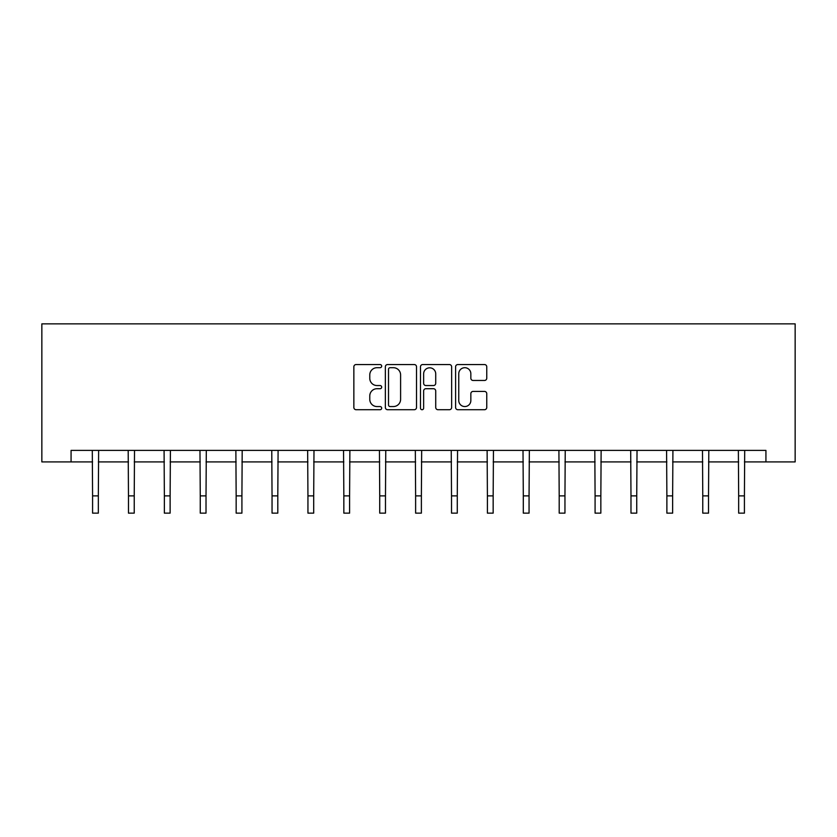 <?xml version="1.0" encoding="UTF-8"?>
<svg xmlns="http://www.w3.org/2000/svg" width="837" height="837" viewBox="0 0 837 837"><rect width="100%" height="100%" fill="white"/><g stroke="black" fill="none" stroke-linecap="round" stroke-linejoin="round"><path stroke-width="1.26" d="M381.682 366.125A1.58 1.58 0 0 0 380.103 364.545L356.112 364.545A2.26 2.26 0 0 0 353.852 366.805L353.852 407.452A2.26 2.26 0 0 0 356.112 409.712L380.103 409.712A1.58 1.58 0 0 0 381.682 408.132A1.58 1.58 0 0 0 380.103 406.552L377.006 406.552A7.23 7.23 0 0 1 369.776 399.322L369.776 395.932A7.23 7.23 0 0 1 377.006 388.713L380.103 388.713A1.58 1.58 0 0 0 381.682 387.123A1.58 1.58 0 0 0 380.103 385.543L377.006 385.543A7.23 7.23 0 0 1 369.776 378.324L369.776 374.934A7.23 7.23 0 0 1 377.006 367.705L380.103 367.705A1.58 1.58 0 0 0 381.682 366.125M484.508 380.469A2.26 2.26 0 0 0 486.757 378.209L486.757 366.805A2.26 2.26 0 0 0 484.508 364.545L457.849 364.545A2.26 2.26 0 0 0 455.6 366.805L455.6 407.452A2.26 2.26 0 0 0 457.849 409.712L484.508 409.712A2.26 2.26 0 0 0 486.757 407.452L486.757 393.672A2.26 2.26 0 0 0 484.508 391.423L473.093 391.423A2.26 2.26 0 0 0 470.844 393.672L470.844 400.504A6.037 6.037 0 0 1 464.797 406.552A6.037 6.037 0 0 1 458.76 400.504L458.76 373.741A6.037 6.037 0 0 1 464.797 367.705A6.037 6.037 0 0 1 470.844 373.741L470.844 378.209A2.26 2.26 0 0 0 473.093 380.469L484.508 380.469M71.072 461.909L71.072 450.4L765.928 450.4L765.928 461.909L795.15 461.909L795.15 323.856L41.85 323.856L41.85 461.909L92.583 461.909M416.523 366.805A2.26 2.26 0 0 0 414.263 364.545L387.615 364.545A2.26 2.26 0 0 0 385.355 366.805L385.355 407.452A2.26 2.26 0 0 0 387.615 409.712L414.263 409.712A2.26 2.26 0 0 0 416.523 407.452L416.523 366.805M422.737 364.545L449.385 364.545A2.26 2.26 0 0 1 451.645 366.805L451.645 407.452A2.26 2.26 0 0 1 449.385 409.712L437.981 409.712A2.26 2.26 0 0 1 435.721 407.452L435.721 390.963A2.26 2.26 0 0 0 433.461 388.713L425.897 388.713A2.26 2.26 0 0 0 423.637 390.963L423.637 408.132A1.58 1.58 0 0 1 422.057 409.712A1.58 1.58 0 0 1 420.477 408.132L420.477 366.805A2.26 2.26 0 0 1 422.737 364.545M98.337 461.909L128.479 461.909M134.234 461.909L164.366 461.909M170.12 461.909L200.263 461.909M206.017 461.909L236.16 461.909M241.914 461.909L272.046 461.909M277.8 461.909L307.943 461.909M313.697 461.909L343.84 461.909M349.594 461.909L379.726 461.909M385.48 461.909L415.623 461.909M421.377 461.909L451.52 461.909M457.274 461.909L487.406 461.909M493.16 461.909L523.303 461.909M529.057 461.909L559.2 461.909M564.954 461.909L595.086 461.909M600.84 461.909L630.983 461.909M636.737 461.909L666.88 461.909M672.634 461.909L702.766 461.909M708.52 461.909L738.663 461.909M744.417 461.909L765.928 461.909M390.105 367.705A1.58 1.58 0 0 0 388.514 369.284L388.514 404.972A1.58 1.58 0 0 0 390.105 406.552L393.38 406.552A7.23 7.23 0 0 0 400.599 399.322L400.599 374.934A7.23 7.23 0 0 0 393.38 367.705L390.105 367.705M435.721 373.857A6.037 6.037 0 0 0 429.684 367.82A6.037 6.037 0 0 0 423.637 373.857L423.637 383.294A2.26 2.26 0 0 0 425.897 385.543L433.461 385.543A2.26 2.26 0 0 0 435.721 383.294L435.721 373.857M92.29 450.4L92.583 495.891L98.337 495.891L98.63 450.4M92.583 495.891L92.583 513.144L98.337 513.144L98.337 495.891M128.187 450.4L128.479 495.891L134.234 495.891L134.516 450.4M128.479 495.891L128.479 513.144L134.234 513.144L134.234 495.891M164.083 450.4L164.366 495.891L170.12 495.891L170.413 450.4M164.366 495.891L164.366 513.144L170.12 513.144L170.12 495.891M199.97 450.4L200.263 495.891L206.017 495.891L206.31 450.4M200.263 495.891L200.263 513.144L206.017 513.144L206.017 495.891M235.867 450.4L236.16 495.891L241.914 495.891L242.196 450.4M236.16 495.891L236.16 513.144L241.914 513.144L241.914 495.891M271.763 450.4L272.046 495.891L277.8 495.891L278.093 450.4M272.046 495.891L272.046 513.144L277.8 513.144L277.8 495.891M307.65 450.4L307.943 495.891L313.697 495.891L313.99 450.4M307.943 495.891L307.943 513.144L313.697 513.144L313.697 495.891M343.547 450.4L343.84 495.891L349.594 495.891L349.876 450.4M343.84 495.891L343.84 513.144L349.594 513.144L349.594 495.891M379.443 450.4L379.726 495.891L385.48 495.891L385.773 450.4M379.726 495.891L379.726 513.144L385.48 513.144L385.48 495.891M415.33 450.4L415.623 495.891L421.377 495.891L421.67 450.4M415.623 495.891L415.623 513.144L421.377 513.144L421.377 495.891M451.227 450.4L451.52 495.891L457.274 495.891L457.557 450.4M451.52 495.891L451.52 513.144L457.274 513.144L457.274 495.891M487.124 450.4L487.406 495.891L493.16 495.891L493.453 450.4M487.406 495.891L487.406 513.144L493.16 513.144L493.16 495.891M523.01 450.4L523.303 495.891L529.057 495.891L529.35 450.4M523.303 495.891L523.303 513.144L529.057 513.144L529.057 495.891M558.907 450.4L559.2 495.891L564.954 495.891L565.237 450.4M559.2 495.891L559.2 513.144L564.954 513.144L564.954 495.891M594.804 450.4L595.086 495.891L600.84 495.891L601.133 450.4M595.086 495.891L595.086 513.144L600.84 513.144L600.84 495.891M630.69 450.4L630.983 495.891L636.737 495.891L637.03 450.4M630.983 495.891L630.983 513.144L636.737 513.144L636.737 495.891M666.587 450.4L666.88 495.891L672.634 495.891L672.917 450.4M666.88 495.891L666.88 513.144L672.634 513.144L672.634 495.891M702.484 450.4L702.766 495.891L708.52 495.891L708.813 450.4M702.766 495.891L702.766 513.144L708.52 513.144L708.52 495.891M738.37 450.4L738.663 495.891L744.417 495.891L744.71 450.4M738.663 495.891L738.663 513.144L744.417 513.144L744.417 495.891"/></g></svg>
